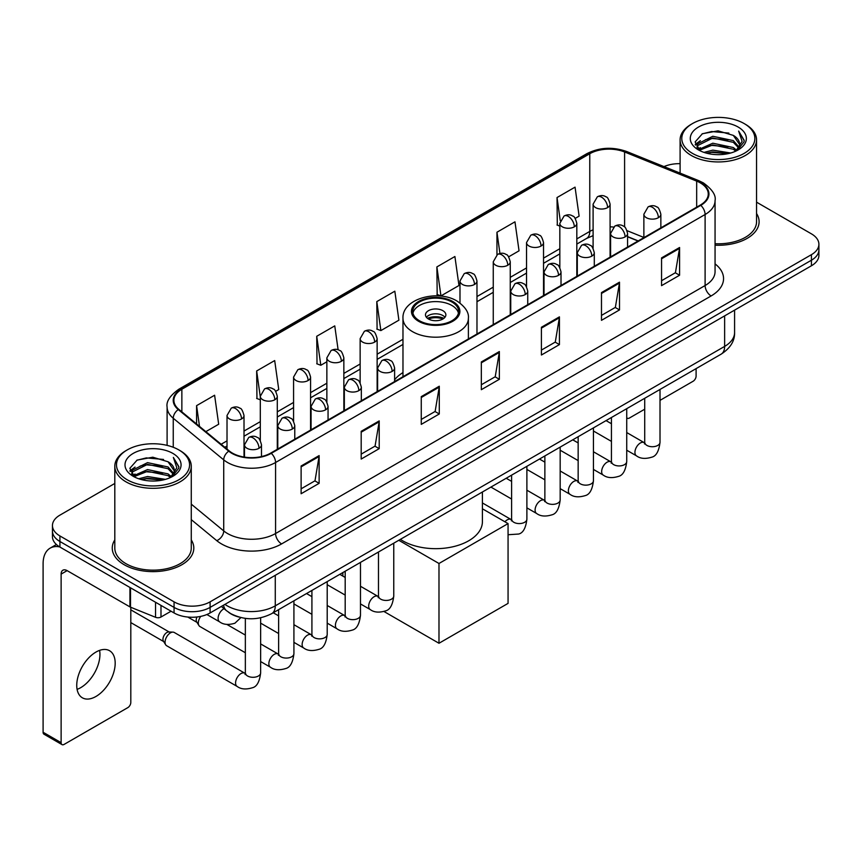<?xml version="1.0" encoding="UTF-8"?>
<svg xmlns="http://www.w3.org/2000/svg" width="862" height="862" viewBox="0 0 862 862"><rect width="100%" height="100%" fill="white"/><g stroke="black" fill="none" stroke-linecap="round" stroke-linejoin="round"><path stroke-width="1.29" d="M402.974 372.589A45.029 26 0 0 0 394.613 379.797M638.052 241.015L627.579 236.781M238.796 617.02A25.483 14.719 180 0 1 228.505 612.203M114.808 483.453L59.92 515.142A25.483 14.719 0 0 0 52.453 525.551L52.453 536.649A25.483 14.719 0 0 0 59.92 547.047L174.059 612.947A25.483 14.719 0 0 0 210.102 612.947L811.433 265.765A25.483 14.719 0 0 0 818.9 255.367L818.9 249.818A25.483 14.719 0 0 1 811.433 260.216A25.483 14.719 0 0 0 818.9 249.818L818.9 244.269A25.483 14.719 0 0 0 811.433 233.861L756.556 202.171M52.453 525.551A25.483 14.719 0 0 0 59.92 535.948L174.059 601.848A25.483 14.719 0 0 0 210.102 601.848L210.102 607.398L811.433 260.216L210.102 607.398A25.483 14.719 0 0 1 174.059 607.398A25.483 14.719 0 0 0 210.102 607.398L210.102 612.947M59.92 535.948L59.92 541.498L174.059 607.398L59.92 541.498A25.483 14.719 0 0 1 52.453 531.1A25.483 14.719 0 0 0 59.92 541.498L59.92 547.047M114.808 539.892A40.783 23.543 0 0 0 112.254 548.092A40.783 23.543 0 0 0 124.203 564.739A40.783 23.543 0 0 0 168.64 569.836A40.783 23.543 0 0 0 193.81 548.092A40.783 23.543 0 0 0 191.267 539.892A40.783 23.543 0 0 1 193.81 548.092A40.783 23.543 0 0 1 168.64 569.836A40.783 23.543 0 0 1 124.203 564.739A40.783 23.543 0 0 1 112.254 548.092A40.783 23.543 0 0 1 114.808 539.892M700.3 182.873A27.185 15.699 180 0 1 708.262 193.972A27.185 15.699 180 0 1 700.3 205.07L270.776 453.056A27.185 15.699 180 0 1 229.281 450.966L178.811 409.342A27.185 15.699 180 0 1 173.898 400.345A27.185 15.699 180 0 1 181.86 389.247L589.77 153.738A27.185 15.699 180 0 1 624.594 151.981L696.668 181.117A27.185 15.699 180 0 1 700.3 182.873M700.784 182.604A27.864 16.087 0 0 0 697.056 180.794L624.982 151.658A27.864 16.087 0 0 0 589.296 153.458L181.376 388.967A27.864 16.087 0 0 0 178.262 409.569L228.732 451.182A27.864 16.087 0 0 0 271.261 453.337L700.784 205.35A27.864 16.087 0 0 0 700.784 182.604M301.118 465.997L301.118 493.743L319.134 483.334L319.134 455.589L301.118 465.997M301.118 488.819L314.996 480.802L319.059 456.515A6.799 3.922 -120 0 0 319.134 455.589M314.878 480.877L319.134 483.334M361.189 431.312L361.189 459.058L379.205 448.649L379.205 420.904L361.189 431.312M361.189 454.134L375.067 446.117L379.14 421.83A6.799 3.922 -120 0 0 379.205 420.904M374.948 446.193L379.205 448.649M421.259 396.628L421.259 424.373L439.286 413.975L439.286 386.219L421.259 396.628M421.259 419.449L435.138 411.443L439.211 387.146A6.799 3.922 -120 0 0 439.286 386.219M435.019 411.508L439.286 413.975M661.553 257.9L661.553 285.645L679.579 275.237L679.579 247.491L661.553 257.9M661.553 280.721L675.431 272.704L679.504 248.418A6.799 3.922 -120 0 0 679.579 247.491M675.312 272.78L679.579 275.237M601.482 292.584L601.482 320.33L619.498 309.921L619.498 282.176L601.482 292.584M601.482 315.406L615.36 307.389L619.433 283.092A6.799 3.922 -120 0 0 619.498 282.176M615.242 307.465L619.498 309.921M541.411 327.258L541.411 355.015L559.427 344.606L559.427 316.86L541.411 327.258M541.411 350.091L555.29 342.074L559.352 317.776A6.799 3.922 -120 0 0 559.427 316.86M555.16 342.139L559.427 344.606M481.33 361.943L481.33 389.689L499.357 379.291L499.357 351.545L481.33 361.943M481.33 384.764L495.219 376.759L499.281 352.461A6.799 3.922 -120 0 0 499.357 351.545M495.09 376.823L499.357 379.291M715.061 245.196A40.783 23.543 0 0 0 759.099 221.728A40.783 23.543 0 0 0 756.556 213.528A40.783 23.543 0 0 1 759.099 221.728A40.783 23.543 0 0 1 715.061 245.196M210.102 601.848L811.433 254.667A25.483 14.719 0 0 0 818.9 244.269M680.096 163.661A25.483 14.719 0 0 0 663.988 166.603M275.689 391.316L278.749 389.549L274.687 360.564L256.66 370.962L256.951 398.546M205.846 431.636L218.679 424.233L214.606 395.238L196.59 405.646L196.59 423.996M436.883 266.918L440.945 295.903L458.972 285.505L454.899 256.51L436.883 266.918L437.174 294.492M508.655 256.822L519.043 250.82L514.97 221.825L496.954 232.234L496.954 254.775M575.213 218.388L579.113 216.136L575.051 187.14L557.024 197.549L557.315 225.133M338.119 349.821L334.758 325.879L316.731 336.277L317.022 363.861M376.802 301.603L380.875 330.588L398.901 320.179L394.828 291.194L376.802 301.603L377.093 329.176M380.875 330.588L376.802 329.068M440.945 295.903L436.883 294.384M496.954 232.234L499.938 253.482M559.826 226.07L557.024 225.014M557.024 197.549L560.268 220.64M316.731 336.277L320.804 365.272L326.86 361.771M320.804 365.272L316.731 363.753M260.302 399.796L256.66 398.438M256.66 370.962L260.302 396.897M196.59 405.646L199.499 426.399M626.728 417.661A4.245 2.457 120 0 0 627.288 418.242A4.245 2.457 120 0 0 629.411 418.027L644.711 409.202M660.012 400.367L693.091 381.263A4.245 2.457 120 0 0 696.097 376.069L696.097 368.634M692.488 153.393A36.527 21.087 0 0 0 744.154 153.393A36.527 21.087 0 0 0 744.154 123.568L745.35 124.268A38.23 22.067 0 0 1 756.556 139.87A38.23 22.067 0 0 1 732.948 160.267A38.23 22.067 0 0 1 691.292 155.472A38.23 22.067 0 0 1 680.096 139.87A38.23 22.067 0 0 1 691.292 124.268L692.488 123.568A36.527 21.087 0 0 0 692.488 153.393M715.061 243.72A38.23 22.067 0 0 0 756.556 221.728L756.556 139.87M704.006 152.402L712.82 150.139L730.696 153.005M706.538 153.167L712.82 151.874L728.088 153.651L711.635 152.348L706.711 153.22M698.511 149.568L712.82 143.211L733.336 147.531L736.644 150.268M699.394 150.29L712.82 144.935L733.336 149.266L735.728 151.098M697.336 148.383L697.811 143.782L712.82 136.271L733.336 140.603L738.96 146.971M697.142 147.542L697.811 145.516L712.82 138.006L733.336 142.338L738.551 147.801M735.512 151.27A21.238 12.262 0 0 0 739.564 144.062A21.238 12.262 0 0 0 733.336 135.399L739.553 144.482M738.141 127.037A28.037 16.184 0 0 0 698.554 127.005A28.037 16.184 0 0 0 698.371 149.859A28.037 16.184 0 0 0 698.5 149.923A28.037 16.184 0 0 0 738.271 149.859A28.037 16.184 0 0 0 738.141 127.037M733.336 135.399L718.078 130.841L702.401 133.729L695.128 141.939L699.944 150.699M737.247 150.419L744.025 141.831L744.154 140.29L738.648 131.078L742.117 141.4L735.728 151.173M745.35 124.268L744.154 123.568A36.527 21.087 0 0 0 692.488 123.568M738.648 131.078L744.154 140.635M702.034 133.912L711.635 131.541L728.843 133.082M695.408 145.064L698.543 142.607M705.439 139.676L711.635 138.47L728.228 139.838M705.439 146.615L711.635 145.409L728.228 146.777M695.225 144.385L700.364 140.732M697.961 149.051L700.364 147.671M451.893 302.012A22.94 13.242 0 0 0 426.895 299.146A22.94 13.242 0 0 0 412.736 311.376A22.94 13.242 0 0 0 419.46 320.739A22.94 13.242 0 0 0 444.458 323.616A22.94 13.242 0 0 0 458.616 311.376A22.94 13.242 0 0 0 451.893 302.012M458.422 313.111A22.94 13.242 0 0 0 451.893 305.482A22.94 13.242 0 0 0 428.306 302.303A22.94 13.242 0 0 0 412.941 313.111M400.367 539.364A46.731 26.981 0 0 0 402.64 540.776A46.731 26.981 0 0 0 453.563 546.616A46.731 26.981 0 0 0 482.408 521.693L482.408 492.008M442.885 310.686A10.193 5.883 0 0 0 431.776 309.404A10.193 5.883 0 0 0 425.483 314.845A10.193 5.883 0 0 0 428.468 319.005A10.193 5.883 0 0 0 439.577 320.287A10.193 5.883 0 0 0 445.869 314.845A10.193 5.883 0 0 0 442.885 310.686M444.964 317.27A10.193 5.883 0 0 0 442.885 315.535A10.193 5.883 0 0 0 426.388 317.27M427.444 318.315A13.598 7.844 180 0 1 443.316 318.067L443.316 318.746M428.554 319.059A11.896 6.864 180 0 1 442.087 318.778L443.316 318.067M441.894 319.511L442.087 318.778M438.984 643.267L438.984 563.489L508.063 523.6L508.063 603.378L438.984 643.267L383.999 611.514M342.86 576.096L342.86 572.562M438.984 563.489L398.783 540.28M482.408 508.785L508.063 523.6M245.347 652.739L199.909 626.512A7.65 4.418 -60 0 1 198.96 625.564A7.65 4.418 -60 0 1 198.325 623.01A7.65 4.418 -60 0 1 200.771 616.373M198.96 625.564L196.676 621.901A5.517 3.189 -60 0 1 196.224 620.058A5.517 3.189 -60 0 1 196.967 616.987M165.051 642.222A7.65 4.418 -60 0 1 170.45 632.859A7.65 4.418 -60 0 1 172.982 632.126A7.65 4.418 -60 0 1 174.275 632.482L244.808 673.2A7.65 4.418 -60 0 0 241.317 673.394A7.65 4.418 -60 0 0 240.983 673.578A7.65 4.418 -60 0 0 235.983 680.312A7.65 4.418 -60 0 0 237.158 686.443L166.635 645.724A7.65 4.418 -60 0 1 165.676 644.776A7.65 4.418 -60 0 1 165.051 642.222M165.676 644.776L163.403 641.123A5.517 3.189 -60 0 1 162.95 639.27A5.517 3.189 -60 0 1 166.851 632.514A5.517 3.189 -60 0 1 168.672 631.975L172.982 632.126M99.593 650.379A27.185 15.699 -60 0 1 80.716 687.66A27.185 15.699 -60 0 1 77.084 689.363M95.962 696.464A27.185 15.699 120 0 0 113.719 672.511A27.185 15.699 120 0 0 109.56 650.724A27.185 15.699 120 0 0 95.962 652.071A27.185 15.699 120 0 0 78.205 676.023A27.185 15.699 120 0 0 82.375 697.811A27.185 15.699 120 0 0 95.962 696.464M160.989 605.404L160.989 617.02L171.053 611.212M59.629 546.885A33.984 19.621 -120 0 0 50.136 548.146A33.984 19.621 -120 0 0 43.1 563.694L43.1 732.258L61.127 742.667L61.127 574.103A8.491 4.903 60 0 1 62.883 570.213A8.491 4.903 60 0 1 67.128 570.633L129.946 606.902L129.946 587.475M61.127 742.667A4.245 2.457 120 0 0 61.999 744.606L43.984 734.198A4.245 2.457 -60 0 1 43.1 732.258M61.999 744.606A4.245 2.457 120 0 0 64.122 744.402L127.802 707.637A4.245 2.457 120 0 0 130.808 702.433L130.808 607.29M160.989 617.02A4.245 2.457 180 0 1 155.548 617.3L130.507 607.171A4.245 2.457 180 0 1 129.946 606.902M127.199 479.768A36.527 21.087 0 0 0 178.865 479.768A36.527 21.087 0 0 0 178.865 449.932L180.072 450.632A38.23 22.067 0 0 1 191.267 466.234A38.23 22.067 0 0 1 167.659 486.631A38.23 22.067 0 0 1 126.003 481.847A38.23 22.067 0 0 1 114.808 466.234A38.23 22.067 0 0 1 126.003 450.632L127.199 449.932A36.527 21.087 0 0 0 127.199 479.768M114.808 466.234L114.808 548.092A38.23 22.067 0 0 0 126.003 563.694A38.23 22.067 0 0 0 167.659 568.478A38.23 22.067 0 0 0 191.267 548.092L191.267 466.234M138.717 478.766L147.542 476.514L165.407 479.369M141.249 479.531L147.542 478.238L162.799 480.026M133.222 475.932L147.542 469.574L168.047 473.906L171.355 476.643M134.106 476.654L147.542 471.309L168.047 475.641L170.439 477.462M132.048 474.757L132.522 470.146L147.542 462.635L168.047 466.967L173.671 473.335M131.864 473.906L132.522 471.88L147.542 464.37L168.047 468.702L173.262 474.165M170.223 477.634A21.238 12.262 0 0 0 174.275 470.436A21.238 12.262 0 0 0 168.047 461.763L174.264 470.857M172.853 453.401A28.037 16.184 0 0 0 133.276 453.369A28.037 16.184 0 0 0 133.093 476.223A28.037 16.184 0 0 0 133.211 476.298A28.037 16.184 0 0 0 172.982 476.223A28.037 16.184 0 0 0 172.853 453.401M168.047 461.763L152.79 457.205L137.112 460.092L129.839 468.303L134.666 477.063M171.958 476.794L178.736 468.195L178.865 466.654L173.359 457.442L176.829 467.764L170.439 477.537M180.072 450.632L178.865 449.932A36.527 21.087 0 0 0 127.199 449.932M173.359 457.442L178.865 466.999M136.746 460.276L146.346 457.905L163.554 459.446M130.119 471.439L133.254 468.971M140.15 466.04L146.346 464.844L162.94 466.202M140.15 472.979L146.346 471.773L162.94 473.141M141.422 479.584L146.346 478.712L162.778 480.026M129.936 470.749L135.075 467.096M132.673 475.415L135.075 474.035M224.939 604.381A33.984 19.621 0 0 0 227.223 605.835A33.984 19.621 0 0 0 275.28 605.835L724.63 346.405A33.984 19.621 0 0 0 734.586 332.538C734.833 340.964 730.34 348.183 721.106 354.185L271.767 613.615A16.992 9.805 60 0 0 275.28 605.835L275.28 575.32M724.63 315.891L724.63 346.405A16.992 9.805 60 0 1 721.106 354.185M223.56 605.178A16.992 11.368 129.5 0 0 226.523 610.705L221.362 606.449M811.433 265.765L811.433 254.667M174.059 612.947L174.059 601.848M715.061 263.891A42.475 24.524 180 0 1 711.118 295.946L281.594 543.922A8.491 4.903 60 0 1 275.581 533.524L705.105 285.537A33.984 19.621 0 0 0 715.061 271.67L715.061 200.63A33.984 19.621 180 0 1 705.105 214.509A8.491 4.903 -120 0 0 700.784 205.35M281.594 543.922A42.475 24.524 180 0 1 221.512 543.922A42.475 24.524 180 0 1 216.761 540.657L191.267 519.635M228.732 451.182A8.491 5.678 129.5 0 0 223.721 459.866L223.721 530.906A33.984 19.621 0 0 0 227.525 533.524A33.984 19.621 0 0 0 275.581 533.524L275.581 462.495A33.984 19.621 180 0 1 223.721 459.866L173.251 418.253A33.984 19.621 180 0 1 167.099 407.004L167.099 445.385M715.061 200.63C716.193 195.329 712.292 189.403 703.349 182.873L698.877 180.708A8.491 3.976 112 0 0 697.056 180.794M698.877 180.708L626.803 151.561C612.731 146.583 599.37 147.305 586.731 153.738A8.491 4.903 60 0 1 589.296 153.458M181.376 388.967A8.491 4.903 -120 0 0 178.811 389.236C169.997 395.583 166.086 401.498 167.099 407.004M178.262 409.569A8.491 5.678 129.5 0 0 173.251 418.253L173.251 447.281M626.803 151.561A8.491 3.976 112 0 0 624.982 151.658M271.261 453.337A8.491 4.903 60 0 1 275.581 462.495L705.105 214.509L705.105 285.537A8.491 4.903 60 0 0 711.118 295.946M191.267 504.141L223.721 530.906A8.491 5.678 -50.5 0 1 216.761 540.657M181.86 389.247L181.86 411.864M696.668 181.117L696.668 207.171M624.594 151.981L624.594 226.975M643.871 237.459L627.116 230.693M613.485 227.051A27.185 15.699 0 0 0 610.091 226.846M593.099 229.798A27.185 15.699 0 0 0 589.77 231.425L576.818 238.914M589.77 153.738L589.77 231.425A15.29 8.825 60 0 1 586.602 238.429L576.818 244.086M559.826 248.719L543.534 258.126M526.542 267.931L510.25 277.338M493.258 287.154L476.977 296.55M402.974 339.283L377.136 354.196M360.144 364.012L343.852 373.408M326.86 383.224L310.568 392.63M293.576 402.435L277.295 411.842M260.302 421.647L244.011 431.054M227.018 440.859L221.146 444.253M627.633 236.619A15.29 7.165 -68 0 1 627.579 236.597L638.236 240.907M481.33 362.827L499.281 352.461M541.411 328.142L559.352 317.776M601.482 293.457L619.433 283.092M661.553 258.772L679.504 248.418M421.259 397.511L439.211 387.146M361.189 432.196L379.14 421.83M301.118 466.87L319.059 456.515M418.555 321.267A24.211 13.975 0 0 0 452.798 321.267A24.211 13.975 0 0 0 452.798 301.495A24.211 13.975 0 0 0 418.555 301.495A24.211 13.975 0 0 0 418.555 321.267M468.389 338.971L468.389 318.315A32.713 18.889 180 0 1 448.197 335.76A32.713 18.889 180 0 1 412.553 331.665A32.713 18.889 180 0 1 402.974 318.315L402.974 376.737M658.374 217.698A8.491 4.903 0 0 0 660.852 214.229C659.505 209.315 658.169 206.912 656.822 206.999C654.366 205.275 651.457 205.231 648.116 206.869A8.491 4.903 60 0 1 652.362 207.289A8.491 4.903 -120 0 1 658.374 217.698A8.491 4.903 0 0 1 646.349 217.698A8.491 4.903 0 0 1 643.871 214.229L648.116 206.869M626.728 450.212L636.522 455.869A7.65 4.418 -60 0 1 635.348 449.738A7.65 4.418 -60 0 1 640.347 443.003A7.65 4.418 -60 0 1 640.681 442.82A7.65 4.418 -60 0 1 644.173 442.626L626.728 432.552M645.153 443.391L644.474 443.962L644.711 442.314A7.65 4.418 -0 0 0 646.953 445.428A7.65 4.418 -0 0 0 657.415 445.622A7.65 4.418 -0 0 0 660.012 442.314C658.956 451.192 656.208 456.149 651.758 457.183C645.369 459.134 640.294 458.692 636.522 455.869M625.09 236.91A8.491 4.903 0 0 0 627.579 233.44C626.232 228.538 624.885 226.124 623.549 226.221C621.082 224.486 618.183 224.443 614.832 226.092A8.491 4.903 60 0 1 619.078 226.512A8.491 4.903 -120 0 1 625.09 236.91A8.491 4.903 0 0 1 613.076 236.91A8.491 4.903 0 0 1 610.587 233.44L614.832 226.092M593.444 469.424L603.238 475.081A7.65 4.418 -60 0 1 602.075 468.95A7.65 4.418 -60 0 1 607.063 462.215A7.65 4.418 -60 0 1 607.408 462.032A7.65 4.418 -60 0 1 610.889 461.838L593.444 451.763M611.869 462.614L611.19 463.174L611.438 461.526A7.65 4.418 -0 0 0 613.679 464.64A7.65 4.418 -0 0 0 624.142 464.833A7.65 4.418 -0 0 0 626.728 461.526C625.683 470.404 622.924 475.361 618.474 476.406C612.085 478.345 607.01 477.904 603.238 475.081M591.806 256.133A8.491 4.903 0 0 0 594.295 252.663C592.948 247.75 591.601 245.336 590.265 245.433C587.809 243.698 584.899 243.655 581.548 245.304A8.491 4.903 60 0 1 585.804 245.724A8.491 4.903 -120 0 1 591.806 256.133A8.491 4.903 0 0 1 579.792 256.133A8.491 4.903 0 0 1 577.303 252.663L581.548 245.304M560.171 488.635L569.965 494.292A7.65 4.418 -60 0 1 568.791 488.172A7.65 4.418 -60 0 1 573.79 481.427A7.65 4.418 -60 0 1 574.124 481.244A7.65 4.418 -60 0 1 577.605 481.05L560.171 470.986M578.596 481.826L577.906 482.386L578.154 480.737A7.65 4.418 -0 0 0 580.395 483.862A7.65 4.418 -0 0 0 590.858 484.045A7.65 4.418 -0 0 0 593.444 480.737C592.399 489.616 589.651 494.572 585.201 495.618C578.811 497.557 573.726 497.115 569.965 494.292M558.522 275.344A8.491 4.903 0 0 0 561.011 271.875C559.664 266.961 558.328 264.548 556.981 264.645C554.525 262.91 551.615 262.867 548.275 264.515A8.491 4.903 60 0 1 552.52 264.936A8.491 4.903 -120 0 1 558.522 275.344A8.491 4.903 0 0 1 546.508 275.344A8.491 4.903 0 0 1 544.019 271.875L548.275 264.515M526.887 507.858L536.681 513.515A7.65 4.418 -60 0 1 535.507 507.384A7.65 4.418 -60 0 1 540.506 500.65A7.65 4.418 -60 0 1 540.84 500.466A7.65 4.418 -60 0 1 544.331 500.262L526.887 490.198M545.312 501.037L544.633 501.598L544.87 499.949A7.65 4.418 -0 0 0 547.111 503.074A7.65 4.418 -0 0 0 557.574 503.268A7.65 4.418 -0 0 0 560.171 499.949C559.115 508.828 556.367 513.795 551.917 514.829C545.527 516.769 540.452 516.338 536.681 513.515M525.249 294.556A8.491 4.903 0 0 0 527.738 291.087C526.391 286.173 525.044 283.77 523.708 283.857C521.241 282.122 518.342 282.079 514.991 283.727A8.491 4.903 60 0 1 519.236 284.148A8.491 4.903 -120 0 1 525.249 294.556A8.491 4.903 0 0 1 513.235 294.556A8.491 4.903 0 0 1 510.746 291.087L514.991 283.727M504.916 521.79A7.65 4.418 -60 0 1 507.222 519.861A7.65 4.418 -60 0 1 507.567 519.678A7.65 4.418 -60 0 1 511.047 519.484L482.408 502.945M512.028 520.249L511.349 520.82L511.597 519.161A7.65 4.418 -0 0 0 513.838 522.286A7.65 4.418 -0 0 0 524.301 522.48A7.65 4.418 -0 0 0 526.887 519.161C525.842 528.04 523.083 533.007 518.633 534.041L508.063 534.731M392.124 371.414A8.491 4.903 0 0 0 394.613 367.945C393.266 363.031 391.919 360.628 390.583 360.715C388.115 358.98 385.217 358.937 381.866 360.585A8.491 4.903 60 0 1 386.122 361.006A8.491 4.903 -120 0 1 392.124 371.414A8.491 4.903 0 0 1 380.11 371.414A8.491 4.903 0 0 1 377.621 367.945L381.866 360.585M360.478 603.928L370.283 609.585A7.65 4.418 -60 0 1 369.108 603.454A7.65 4.418 -60 0 1 374.108 596.719A7.65 4.418 -60 0 1 374.442 596.536A7.65 4.418 -60 0 1 377.922 596.342L360.478 586.268M378.914 597.107L378.224 597.678L378.472 596.019A7.65 4.418 -0 0 0 380.713 599.144A7.65 4.418 -0 0 0 391.176 599.338A7.65 4.418 -0 0 0 393.762 596.019C392.716 604.898 389.969 609.865 385.519 610.899C379.129 612.85 374.043 612.408 370.283 609.585M358.84 390.626A8.491 4.903 0 0 0 361.329 387.157C359.982 382.243 358.646 379.84 357.299 379.926C354.842 378.202 351.933 378.159 348.593 379.797A8.491 4.903 60 0 1 352.838 380.228A8.491 4.903 -120 0 1 358.84 390.626A8.491 4.903 0 0 1 346.826 390.626A8.491 4.903 0 0 1 344.337 387.157L348.593 379.797M327.204 623.14L336.999 628.797A7.65 4.418 -60 0 1 335.824 622.666A7.65 4.418 -60 0 1 340.824 615.931A7.65 4.418 -60 0 1 341.158 615.748A7.65 4.418 -60 0 1 344.649 615.554L327.204 605.48M345.63 616.319L344.951 616.89L345.188 615.242A7.65 4.418 -0 0 0 347.429 618.356A7.65 4.418 -0 0 0 357.892 618.55A7.65 4.418 -0 0 0 360.478 615.242C359.432 624.12 356.685 629.077 352.235 630.111C345.845 632.062 340.77 631.62 336.999 628.797M325.567 409.838A8.491 4.903 0 0 0 328.056 406.379C326.709 401.466 325.362 399.052 324.015 399.149C321.558 397.414 318.66 397.371 315.309 399.02A8.491 4.903 60 0 1 319.554 399.44A8.491 4.903 -120 0 1 325.567 409.838A8.491 4.903 0 0 1 313.552 409.838A8.491 4.903 0 0 1 311.063 406.379L315.309 399.02M293.92 642.352L303.715 648.008A7.65 4.418 -60 0 1 302.551 641.888A7.65 4.418 -60 0 1 307.54 635.143A7.65 4.418 -60 0 1 307.885 634.96A7.65 4.418 -60 0 1 311.365 634.766L293.92 624.691M312.346 635.542L311.667 636.102L311.915 634.454A7.65 4.418 -0 0 0 314.145 637.578A7.65 4.418 -0 0 0 324.608 637.761A7.65 4.418 -0 0 0 327.204 634.454C326.159 643.332 323.401 648.289 318.951 649.334C312.561 651.273 307.486 650.832 303.715 648.008M292.283 429.06A8.491 4.903 0 0 0 294.772 425.591C293.425 420.678 292.078 418.264 290.742 418.361C288.274 416.626 285.376 416.583 282.025 418.232A8.491 4.903 60 0 1 286.281 418.652A8.491 4.903 -120 0 1 292.283 429.06A8.491 4.903 0 0 1 280.269 429.06A8.491 4.903 0 0 1 277.779 425.591L282.025 418.232M260.636 661.563L270.442 667.22A7.65 4.418 -60 0 1 269.267 661.1A7.65 4.418 -60 0 1 274.256 654.355A7.65 4.418 -60 0 1 274.601 654.172A7.65 4.418 -60 0 1 278.081 653.978L260.636 643.914M279.072 654.754L278.383 655.314L278.631 653.665A7.65 4.418 -0 0 0 280.872 656.79A7.65 4.418 -0 0 0 291.334 656.973A7.65 4.418 -0 0 0 293.92 653.665C292.875 662.544 290.128 667.5 285.678 668.546C279.288 670.485 274.202 670.043 270.442 667.22M258.999 448.272A8.491 4.903 0 0 0 261.488 444.803C260.141 439.889 258.805 437.476 257.458 437.573C255.001 435.838 252.092 435.795 248.752 437.443A8.491 4.903 60 0 1 252.997 437.864A8.491 4.903 -120 0 1 258.999 448.272A8.491 4.903 0 0 1 246.985 448.272A8.491 4.903 0 0 1 244.496 444.803L248.752 437.443M245.789 673.965L245.099 674.537L245.347 672.877A7.65 4.418 -0 0 0 247.588 676.002A7.65 4.418 -0 0 0 258.05 676.196A7.65 4.418 -0 0 0 260.636 672.877C259.591 681.756 256.844 686.723 252.394 687.757C246.004 689.697 240.929 689.266 237.158 686.443M607.602 207.602A8.491 4.903 0 0 0 610.091 204.143C608.744 199.23 607.408 196.816 606.061 196.913C603.605 195.178 600.695 195.135 597.355 196.784A8.491 4.903 60 0 1 601.601 197.204A8.491 4.903 -120 0 1 607.602 207.602A8.491 4.903 0 0 1 595.588 207.602A8.491 4.903 0 0 1 593.099 204.143L597.355 196.784M574.329 226.825A8.491 4.903 0 0 0 576.818 223.355C575.471 218.442 574.124 216.028 572.788 216.125C570.321 214.39 567.422 214.347 564.071 215.996A8.491 4.903 60 0 1 568.317 216.416A8.491 4.903 -120 0 1 574.329 226.825A8.491 4.903 0 0 1 562.315 226.825A8.491 4.903 0 0 1 559.826 223.355L564.071 215.996M541.045 246.036A8.491 4.903 0 0 0 543.534 242.567C542.187 237.653 540.84 235.251 539.504 235.337C537.037 233.602 534.138 233.559 530.787 235.207A8.491 4.903 60 0 1 535.043 235.628A8.491 4.903 -120 0 1 541.045 246.036A8.491 4.903 0 0 1 529.031 246.036A8.491 4.903 0 0 1 526.542 242.567L530.787 235.207M507.761 265.248A8.491 4.903 0 0 0 510.25 261.779C508.903 256.865 507.567 254.462 506.22 254.549C503.764 252.825 500.854 252.781 497.514 254.419A8.491 4.903 60 0 1 501.759 254.84A8.491 4.903 -120 0 1 507.761 265.248A8.491 4.903 0 0 1 495.747 265.248A8.491 4.903 0 0 1 493.258 261.779L497.514 254.419M474.488 284.46A8.491 4.903 0 0 0 476.977 280.99C475.63 276.088 474.283 273.674 472.936 273.771C470.48 272.036 467.581 271.993 464.23 273.642A8.491 4.903 60 0 1 468.475 274.062A8.491 4.903 -120 0 1 474.488 284.46A8.491 4.903 0 0 1 462.474 284.46A8.491 4.903 0 0 1 459.985 280.99L464.23 273.642M374.647 342.106A8.491 4.903 0 0 0 377.136 338.637C375.789 333.723 374.442 331.32 373.095 331.407C370.638 329.672 367.74 329.629 364.389 331.277A8.491 4.903 60 0 1 368.634 331.698A8.491 4.903 -120 0 1 374.647 342.106A8.491 4.903 0 0 1 362.633 342.106A8.491 4.903 0 0 1 360.144 338.637L364.389 331.277M341.363 361.318A8.491 4.903 0 0 0 343.852 357.849C342.505 352.946 341.158 350.532 339.822 350.629C337.354 348.894 334.456 348.851 331.105 350.5A8.491 4.903 60 0 1 335.35 350.92A8.491 4.903 -120 0 1 341.363 361.318A8.491 4.903 0 0 1 329.349 361.318A8.491 4.903 0 0 1 326.86 357.849L331.105 350.5M308.079 380.541A8.491 4.903 0 0 0 310.568 377.071C309.221 372.158 307.885 369.744 306.538 369.841C304.081 368.106 301.172 368.063 297.832 369.712A8.491 4.903 60 0 1 302.077 370.132A8.491 4.903 -120 0 1 308.079 380.541A8.491 4.903 0 0 1 296.065 380.541A8.491 4.903 0 0 1 293.576 377.071L297.832 369.712M274.806 399.752A8.491 4.903 0 0 0 277.295 396.283C275.948 391.37 274.601 388.956 273.254 389.053C270.797 387.318 267.899 387.275 264.548 388.924A8.491 4.903 60 0 1 268.793 389.344A8.491 4.903 -120 0 1 274.806 399.752A8.491 4.903 0 0 1 262.791 399.752A8.491 4.903 0 0 1 260.302 396.283L264.548 388.924M241.522 418.964A8.491 4.903 0 0 0 244.011 415.495C242.664 410.581 241.317 408.179 239.981 408.265C237.513 406.53 234.615 406.487 231.264 408.135A8.491 4.903 60 0 1 235.509 408.556A8.491 4.903 -120 0 1 241.522 418.964A8.491 4.903 0 0 1 229.507 418.964A8.491 4.903 0 0 1 227.018 415.495L231.264 408.135M240.897 617.58L234.917 623.215C228.516 625.155 223.441 624.713 219.681 621.89A7.65 4.418 -60 0 1 218.097 618.399A7.65 4.418 -60 0 1 223.84 608.841A7.65 4.418 -60 0 1 224.12 608.712M61.127 574.103L67.128 570.633M130.507 587.809L130.507 607.171M155.548 617.3L155.548 602.258M271.767 613.615C258.094 620.489 244.42 620.489 230.747 613.615L226.523 610.705M734.586 332.538L734.586 310.137M586.731 153.738L178.811 389.236M593.099 235.628L586.602 238.429M559.826 253.891L543.534 263.298M526.542 273.103L510.25 282.51M493.258 292.326L476.977 301.722M402.974 344.455L377.136 359.368M360.144 369.184L343.852 378.58M326.86 388.396L310.568 397.802M293.576 407.607L277.295 417.014M260.302 426.819L244.011 436.226M227.018 446.031L224.842 447.292M627.288 418.242L626.728 417.919M697.078 148.092L697.078 146.68M680.096 173.111L680.096 139.87M468.389 318.315C469.1 312.561 465.318 306.807 457.043 301.075C437.767 289.136 401.832 298.715 402.974 318.315M660.012 389.462L660.012 442.314M660.852 227.848L660.852 214.229M611.438 441.387L593.444 431M644.711 398.298L644.711 442.314M643.871 237.653L643.871 214.229M611.438 423.727L606.051 420.613M626.728 408.674L626.728 461.526M627.579 247.06L627.579 233.44M578.154 460.599L560.171 450.212M611.438 417.51L611.438 461.526M610.587 256.865L610.587 233.44M578.154 442.939L572.767 439.835M593.444 427.897L593.444 480.737M594.295 266.272L594.295 252.663M544.87 479.811L526.887 469.424M578.154 436.722L578.154 480.737M577.303 276.088L577.303 252.663M544.87 462.151L539.493 459.047M560.171 447.109L560.171 499.949M561.011 285.494L561.011 271.875M511.597 499.023L490.92 487.084M544.87 455.933L544.87 499.949M544.019 295.3L544.019 271.875M511.597 481.362L506.209 478.259M526.887 466.32L526.887 519.161M527.738 304.706L527.738 291.087M511.597 475.156L511.597 519.161M510.746 314.511L510.746 291.087M393.762 543.179L393.762 596.019M394.613 381.564L394.613 367.945M345.188 595.092L327.204 584.716M378.472 552.003L378.472 596.019M377.621 391.37L377.621 367.945M345.188 577.443L339.811 574.329M360.478 562.39L360.478 615.242M361.329 400.776L361.329 387.157M311.915 614.315L293.92 603.928M345.188 571.226L345.188 615.242M344.337 410.581L344.337 387.157M311.915 596.655L306.527 593.541M327.204 581.613L327.204 634.454M328.056 419.988L328.056 406.379M278.631 633.527L260.636 623.14M311.915 590.438L311.915 634.454M311.063 429.804L311.063 406.379M278.631 615.867L273.243 612.763M293.92 600.825L293.92 653.665M294.772 439.2L294.772 425.591M187.765 617.041L196.956 622.342M278.631 609.649L278.631 653.665M277.779 449.016L277.779 425.591M245.347 635.078L226.9 624.433M260.636 617.795L260.636 672.877M261.488 456.569L261.488 444.803M130.808 622.59L163.672 641.565M245.347 618.388L245.347 672.877M244.496 457.119L244.496 444.803M130.808 609.833L169.2 631.997M610.091 257.156L610.091 204.143M593.099 248.321L593.099 204.143M576.818 276.368L576.818 223.355M559.826 267.532L559.826 223.355M543.534 295.58L543.534 242.567M526.542 286.744L526.542 242.567M510.25 314.792L510.25 261.779M493.258 324.608L493.258 261.779M476.977 334.014L476.977 280.99M459.985 303.004L459.985 280.99M377.136 391.65L377.136 338.637M360.144 382.825L360.144 338.637M343.852 410.872L343.852 357.849M326.86 402.037L326.86 357.849M310.568 430.084L310.568 377.071M293.576 421.249L293.576 377.071M277.295 449.296L277.295 396.283M260.302 440.46L260.302 396.283M244.011 457.032L244.011 415.495M219.681 621.89L206.891 614.52M227.018 449.091L227.018 415.495M50.136 548.146L56.407 544.515M131.8 474.456L131.8 473.044"/></g></svg>
